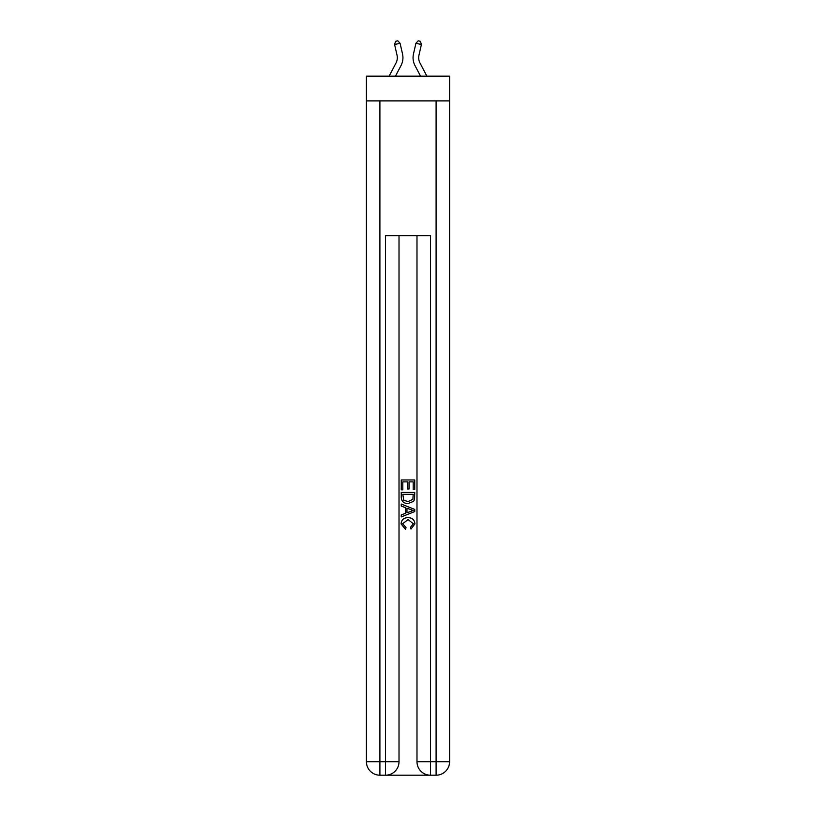 <?xml version="1.0" encoding="UTF-8"?>
<svg xmlns="http://www.w3.org/2000/svg" width="816" height="816" viewBox="0 0 816 816"><rect width="100%" height="100%" fill="white"/><g stroke="black" fill="none" stroke-linecap="round" stroke-linejoin="round"><path stroke-width="1.22" d="M449.585 100.888L449.585 76.163L366.415 76.163L366.415 100.888L449.585 100.888L449.585 761.716L436.101 761.716L436.101 100.888M389.12 76.163L396.035 62.944A11.24 11.24 -27.2 0 0 397.045 55.233L394.597 44.523L395.597 41.3L397.79 40.8L400.085 43.279L402.523 53.989A16.861 16.861 141.2 0 1 401.013 65.555L395.464 76.163L401.013 65.555M426.88 76.163L419.965 62.944A11.24 11.24 27.2 0 1 418.955 55.233L421.403 44.523L415.915 43.279L413.477 53.989A16.861 16.861 -141.2 0 0 414.987 65.555L420.536 76.163L414.987 65.555M386.539 775.2L429.461 775.2M430.481 775.2L430.481 761.716L416.986 761.716A13.484 13.484 0 0 0 430.481 775.2L436.101 775.2L436.101 761.716L430.481 761.716L430.481 235.753L385.519 235.753L385.519 761.716L366.415 761.716L366.415 100.888M399.014 235.753L399.014 761.716A13.484 13.484 0 0 1 385.519 775.2L379.899 775.2A13.484 13.484 0 0 1 366.415 761.716M416.986 761.716L416.986 235.753M436.101 775.2A13.484 13.484 0 0 0 449.585 761.716M401.258 489.824L401.258 479.971L414.742 479.971L414.742 489.478L413.192 489.478L413.192 481.879L409.04 481.879L409.04 488.968L407.48 488.968L407.48 481.879L402.808 481.879L402.808 489.824L401.258 489.824M401.258 497.25L401.258 492.425L414.742 492.425L414.548 499.412L413.579 501.381L408.071 503.482C403.757 503.503 401.492 501.422 401.258 497.25M402.808 494.323L403.767 500.29L408.102 501.585L412.906 499.29L413.192 494.323L402.808 494.323M401.258 506.083L401.258 504.064L414.742 509.419L414.742 511.561L401.258 516.916L401.258 514.896L405.409 513.366L405.409 507.613L401.258 506.083M410.693 509.572L406.96 508.184L406.96 512.795L413.192 510.49L410.693 509.572M402.645 523.739L406.021 527.524L405.572 529.421L401.084 523.913C401.452 519.772 403.787 517.691 408.102 517.66C412.243 517.752 414.518 519.823 414.916 523.882L410.999 529.074L410.591 527.177L413.355 523.79L408.112 519.568L402.645 523.739M396.035 62.944A11.24 11.24 -38.8 0 0 397.045 55.233A11.24 11.24 -38.8 0 1 396.035 62.944A11.24 11.24 -38.8 0 0 397.045 55.233A11.24 11.24 -38.8 0 1 396.035 62.944A11.24 11.24 -38.8 0 0 397.045 55.233A11.24 11.24 -38.8 0 1 396.035 62.944A11.24 11.24 -38.8 0 0 397.045 55.233A11.24 11.24 -38.8 0 1 396.035 62.944A11.24 11.24 -38.8 0 0 397.045 55.233A11.24 11.24 -38.8 0 1 396.035 62.944A11.24 11.24 -38.8 0 0 397.045 55.233A11.24 11.24 -38.8 0 1 396.035 62.944A11.24 11.24 -38.8 0 0 397.045 55.233A11.24 11.24 -38.8 0 1 396.035 62.944A11.24 11.24 -38.8 0 0 397.045 55.233A11.24 11.24 -38.8 0 1 396.035 62.944A11.24 11.24 -38.8 0 0 397.045 55.233A11.24 11.24 -38.8 0 1 396.035 62.944A11.24 11.24 -38.8 0 0 397.045 55.233A11.24 11.24 -38.8 0 1 396.035 62.944A11.24 11.24 -38.8 0 0 397.045 55.233A11.24 11.24 -38.8 0 1 396.035 62.944A11.24 11.24 -38.8 0 0 397.045 55.233A11.24 11.24 -38.8 0 1 396.035 62.944A11.24 11.24 -38.8 0 0 397.045 55.233A11.24 11.24 -38.8 0 1 396.035 62.944A11.24 11.24 -38.8 0 0 397.045 55.233A11.24 11.24 -38.8 0 1 396.035 62.944A11.24 11.24 -38.8 0 0 397.045 55.233A11.24 11.24 -38.8 0 1 396.035 62.944A11.24 11.24 -38.8 0 0 397.045 55.233A11.24 11.24 -38.8 0 1 396.035 62.944A11.24 11.24 -38.8 0 0 397.045 55.233A11.24 11.24 -38.8 0 1 396.035 62.944A11.24 11.24 -38.8 0 0 397.045 55.233A11.24 11.24 -38.8 0 1 396.035 62.944A11.24 11.24 -38.8 0 0 397.045 55.233A11.24 11.24 -38.8 0 1 396.035 62.944A11.24 11.24 -38.8 0 0 397.045 55.233A11.24 11.24 -38.8 0 1 396.035 62.944A11.24 11.24 -38.8 0 0 397.045 55.233A11.24 11.24 -38.8 0 1 396.035 62.944A11.24 11.24 -38.8 0 0 397.045 55.233A11.24 11.24 -38.8 0 1 396.035 62.944A11.24 11.24 -38.8 0 0 397.045 55.233M394.597 44.523L400.085 43.279L402.523 53.989M419.965 62.944A11.24 11.24 38.8 0 1 418.955 55.233A11.24 11.24 38.8 0 0 419.965 62.944A11.24 11.24 38.8 0 1 418.955 55.233A11.24 11.24 38.8 0 0 419.965 62.944A11.24 11.24 38.8 0 1 418.955 55.233A11.24 11.24 38.8 0 0 419.965 62.944A11.24 11.24 38.8 0 1 418.955 55.233A11.24 11.24 38.8 0 0 419.965 62.944A11.24 11.24 38.8 0 1 418.955 55.233A11.24 11.24 38.8 0 0 419.965 62.944A11.24 11.24 38.8 0 1 418.955 55.233A11.24 11.24 38.8 0 0 419.965 62.944A11.24 11.24 38.8 0 1 418.955 55.233A11.24 11.24 38.8 0 0 419.965 62.944A11.24 11.24 38.8 0 1 418.955 55.233A11.24 11.24 38.8 0 0 419.965 62.944A11.24 11.24 38.8 0 1 418.955 55.233A11.24 11.24 38.8 0 0 419.965 62.944A11.24 11.24 38.8 0 1 418.955 55.233A11.24 11.24 38.8 0 0 419.965 62.944A11.24 11.24 38.8 0 1 418.955 55.233A11.24 11.24 38.8 0 0 419.965 62.944A11.24 11.24 38.8 0 1 418.955 55.233A11.24 11.24 38.8 0 0 419.965 62.944A11.24 11.24 38.8 0 1 418.955 55.233A11.24 11.24 38.8 0 0 419.965 62.944A11.24 11.24 38.8 0 1 418.955 55.233A11.24 11.24 38.8 0 0 419.965 62.944A11.24 11.24 38.8 0 1 418.955 55.233A11.24 11.24 38.8 0 0 419.965 62.944A11.24 11.24 38.8 0 1 418.955 55.233A11.24 11.24 38.8 0 0 419.965 62.944A11.24 11.24 38.8 0 1 418.955 55.233A11.24 11.24 38.8 0 0 419.965 62.944A11.24 11.24 38.8 0 1 418.955 55.233A11.24 11.24 38.8 0 0 419.965 62.944A11.24 11.24 38.8 0 1 418.955 55.233A11.24 11.24 38.8 0 0 419.965 62.944A11.24 11.24 38.8 0 1 418.955 55.233A11.24 11.24 38.8 0 0 419.965 62.944A11.24 11.24 38.8 0 1 418.955 55.233A11.24 11.24 38.8 0 0 419.965 62.944A11.24 11.24 38.8 0 1 418.955 55.233A11.24 11.24 38.8 0 0 419.965 62.944A11.24 11.24 38.8 0 1 418.955 55.233M421.403 44.523L420.403 41.3L418.21 40.8L415.915 43.279L413.477 53.989M379.899 100.888L379.899 775.2M399.014 761.716L385.519 761.716L385.519 775.2"/></g></svg>
